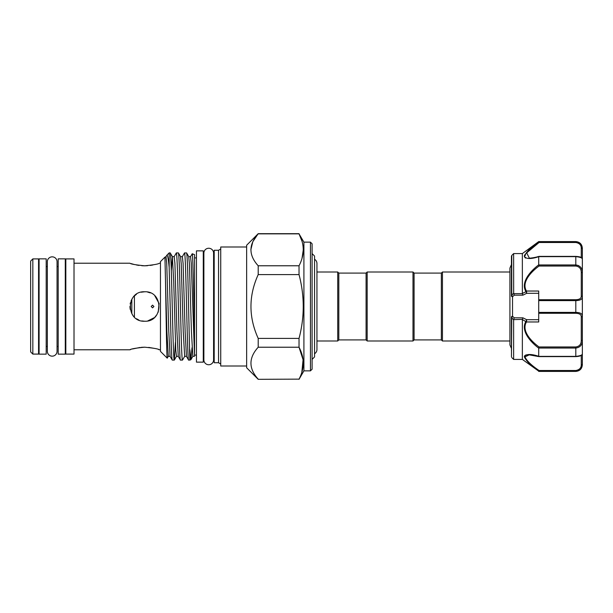<?xml version="1.0" encoding="UTF-8"?>
<svg xmlns="http://www.w3.org/2000/svg" width="613" height="613" viewBox="0 0 613 613"><rect width="100%" height="100%" fill="white"/><g stroke="black" fill="none" stroke-linecap="round" stroke-linejoin="round"><path stroke-width="0.92" d="M52.197 356.161A4.858 4.858 0 0 0 57.047 351.303L57.047 261.69A4.858 4.858 0 0 0 52.197 256.839A4.858 4.858 0 0 0 47.339 261.69L47.339 351.31A4.858 4.858 0 0 0 52.197 356.161M46.197 258.855L46.197 354.145L39.102 354.145L39.102 258.855L46.197 258.855M65.284 258.855L65.284 354.145L58.197 354.145L58.197 258.855L65.284 258.855M511.441 350.95L511.441 316.959A1.088 0.651 0 0 1 512.537 316.3L514.307 317.825L522.889 317.825L526.697 319.695L526.467 321.971C521.096 330.874 531.517 341.541 539.072 346.966L575.806 346.966C579.469 346.399 581.285 344.207 581.262 340.407L581.262 316.821C581.285 314.599 579.469 313.412 575.806 313.281L538.712 313.281L538.712 299.719L575.806 299.719C579.469 299.588 581.285 298.408 581.262 296.179A1.088 0.851 -0 0 1 582.35 297.029L582.35 248.916A1.088 0.69 180 0 0 581.262 248.227C581.285 245.085 579.469 243.169 575.806 242.495L575.806 241.859C580.143 242.633 582.327 244.985 582.35 248.916L582.35 259.077C582.327 257.92 580.143 257.1 575.806 256.632L575.806 256.449M513.625 319.641L513.625 359.41L522.353 359.41L522.368 319.358L513.625 319.641L511.441 317.764L511.441 347.571M581.262 296.179L581.262 272.593C581.285 268.793 579.469 266.609 575.806 266.034L539.072 266.034C531.517 271.459 521.096 282.126 526.467 291.029L526.697 293.305L522.889 295.175L522.368 293.642L522.353 253.59L513.625 253.59L511.763 255.452L511.763 295.06L511.441 256.226L511.441 296.041A1.088 0.651 0 0 0 512.537 296.7L512.537 316.3L511.763 317.94L511.441 356.774M513.625 253.59L513.663 293.642L522.368 293.642M522.353 359.41L538.712 371.149C530.889 365.67 526.084 360.858 524.299 356.697C526.107 353.9 530.912 353.762 538.712 356.291L538.712 348.138C530.827 342.276 520.429 330.92 525.824 321.572L522.353 319.549M524.858 257.567L525.755 258.081M532.62 354.858L525.778 354.912M524.697 355.601L524.299 356.751M582.35 301.964L582.35 311.412M575.806 356.551L575.806 356.368C580.143 355.9 582.327 355.08 582.35 353.923L582.35 364.858C581.959 368.834 579.783 371.018 575.806 371.409L538.712 371.149L539.072 370.505L575.806 370.505C579.469 369.831 581.285 367.923 581.262 364.773A1.088 0.69 0 0 0 582.35 364.084C582.327 368.022 580.143 370.367 575.806 371.141L578.212 370.666M538.896 356.613L529.195 354.858L524.943 356.889C526.782 360.881 531.486 365.417 539.072 370.505M442.448 340.997L442.448 272.003L441.352 273.091L441.352 339.909L442.448 340.997L509.916 340.997M153.917 306.5L152.553 307.864L151.189 306.5L152.553 305.136L153.917 306.5M134.416 295.91L134.416 317.09M131.826 313.741L131.826 299.259M203.278 250.863L203.278 362.137L196.459 362.137L196.459 250.863L203.278 250.863M310.454 242.143L312.094 243.775L312.094 369.225L310.454 370.857L310.454 242.143L303.91 242.143L299.029 233.859C304.638 244.441 304.638 255.077 299.029 265.774L258.203 265.774L258.203 274.593L299.029 274.593L299.029 265.774M310.454 370.857L303.91 370.857L303.91 242.143M299.029 274.593C304.638 295.887 304.638 317.159 299.029 338.407L258.203 338.407L258.203 347.226L299.029 347.226L299.029 338.407M301.834 372.329L303.075 359.754L299.029 347.226C304.638 357.808 304.638 368.444 299.029 379.14L258.203 379.317L299.029 379.14M303.91 370.857L299.029 379.317M258.203 379.317L246.641 367.754L246.641 245.246L258.203 233.683L252.832 241.683M258.203 379.14C248.549 368.536 248.549 357.9 258.203 347.226M258.203 338.407C248.549 317.12 248.549 295.849 258.203 274.593M258.203 265.774C248.549 255.169 248.549 244.533 258.203 233.859L299.029 233.859L302.033 241.33M160.46 263.222L159.372 263.222C158.506 264.057 153.595 264.923 144.645 265.804L147.526 265.697M150.308 265.414L152.836 264.985M130.853 349.471L129.918 349.778C130.784 348.943 135.695 348.077 144.645 347.196C153.595 348.077 158.506 348.943 159.372 349.778L158.514 349.494M155.081 348.513L148.683 347.395M147.856 320.875L154.185 317.718M155.051 316.921L156.874 314.707M158.231 312.186L159.051 303.435L154.836 295.864M150.3 292.899L147.58 292.072M144.645 291.773C163.648 290.846 163.633 322.154 144.645 321.227C125.642 322.154 125.65 290.846 144.645 291.773L141.067 292.217M30.65 351.908L30.65 261.092L32.834 258.908L32.834 354.092L30.65 351.908M32.834 354.092L38.558 354.092L38.558 258.908L32.834 258.908M65.829 266.548L65.284 266.548M58.197 266.548L57.047 266.548M47.339 266.548L46.197 266.548M39.102 266.548L38.558 266.548M65.829 346.452L65.284 346.452M58.197 346.452L57.047 346.452M47.339 346.452L46.197 346.452M39.102 346.452L38.558 346.452M74.012 354.092L74.012 258.908L65.829 258.908L65.829 354.092L74.012 354.092M144.645 265.804C135.688 264.916 130.784 264.057 129.918 263.222L74.012 263.222M129.918 349.778L74.012 349.778M160.46 349.778L159.372 349.778M213.585 359.9L213.585 253.1A4.858 4.858 0 0 0 208.734 248.25A4.858 4.858 0 0 0 203.876 253.1L203.876 359.9A4.858 4.858 0 0 0 208.734 364.75A4.858 4.858 0 0 0 213.585 359.9L213.585 355.218A1.088 1.088 0 0 1 214.19 356.191M213.585 253.1L213.585 257.782A1.088 1.088 0 0 0 214.19 256.809M218.55 362.735L218.55 250.265L214.19 250.265L214.19 362.735L218.55 362.735L220.734 363.992M218.55 250.265L220.734 249.008M246.641 246.993L220.734 246.993L220.734 366.007L246.641 366.007M167.234 358.161L160.46 351.387L160.46 261.613L164.943 257.131L165.479 280.218C166.069 311.688 166.667 359.448 167.234 358.161L168.291 356.36L166.882 331.457L165.479 280.218M171.318 270.77L172.383 256.64L170.207 252.908C170.667 253.636 171.119 262.571 171.571 279.704C172.475 313.105 173.402 361.915 174.299 360.092L172.261 360.092C171.809 359.364 171.349 350.437 170.897 333.296L169.165 267.437C168.353 258.732 167.571 254.679 166.813 255.261L165.993 256.64L166.728 263.276L168.774 331.457L170.085 356.36L168.291 356.36M166.813 255.261L169.165 252.908L170.207 252.908M169.165 267.437L169.165 252.908M172.261 360.092L170.085 356.36M189.831 349.678L190.888 359.708L189.831 360.092L187.938 279.704C187.478 262.571 187.026 253.636 186.574 252.908L188.75 256.64L189.409 263.851L191.425 331.457L192.842 356.36L190.942 359.639L192.007 347.755M186.574 252.908L184.482 252.954L182.36 256.64L183.088 263.276L185.134 331.457L186.444 356.36L184.659 356.36L182.482 360.092L180.444 360.092L178.268 356.36L176.475 356.36L174.345 360.046L175.41 342.23M189.831 360.092L188.574 360.046L186.444 356.36M188.62 360.092C187.724 361.915 186.796 313.105 185.892 279.704C185.44 262.571 184.988 253.636 184.536 252.908M182.482 360.092C181.578 361.915 180.659 313.105 179.755 279.704C179.303 262.571 178.843 253.636 178.391 252.908L180.567 256.64L181.226 263.851L183.241 331.457L184.659 356.36M178.391 252.908L176.352 252.908L174.176 256.64L174.904 263.276L176.95 331.457L178.268 356.36M180.444 360.092C179.54 361.915 178.613 313.105 177.716 279.704C177.257 262.571 176.805 253.636 176.352 252.908M194.551 336.177L194.551 254.633L192.214 253.774L190.536 256.64L191.271 263.276L194.551 356.138L194.551 336.177C193.785 304.056 192.98 252.027 192.214 253.774M258.203 233.683L299.029 233.683M203.876 257.904L203.278 257.904M203.876 355.096L203.278 355.096M196.459 257.904L194.551 257.904M196.459 355.096L194.551 355.096M338.813 339.909L366.084 339.909L366.084 273.091L338.813 273.091L338.813 339.909L337.725 340.997L337.725 272.003L316.944 272.003L316.944 263.467A4.858 4.858 0 0 0 314.546 259.276M314.546 353.724A4.858 4.858 0 0 0 316.944 349.533L316.944 263.467M312.094 359.402L314.546 356.95L314.546 256.05L312.094 253.598M367.179 272.003L367.179 340.997L412.993 340.997L412.993 272.003L367.179 272.003L366.084 273.091M412.993 272.003L414.081 273.091L414.081 339.909L441.352 339.909M302.025 258.326L303.282 249.82M252.817 241.714L250.84 249.775M144.645 347.196L141.304 347.333M140.139 347.448L132.477 348.981M131.075 263.598L134.224 264.487M136.438 264.985L138.982 265.414M141.749 265.697L144.446 265.804M136.446 294.271L134.232 296.087M132.423 298.286L131.059 300.814M130.385 302.83L130.178 303.726M129.918 306.5L130.209 309.396M136.438 318.729L138.967 320.086M141.733 320.936L144.645 321.227M576.542 312.4L575.806 312.385C580.143 312.492 582.327 313.687 582.35 315.971L582.35 353.923C582.074 355.494 579.89 356.398 575.806 356.62L538.934 356.62M578.557 265.575L575.806 264.954C580.143 265.582 582.327 268.088 582.35 272.478L582.35 297.029C582.327 299.313 580.143 300.508 575.806 300.615L538.712 300.615M578.212 242.334L575.806 241.591C579.783 241.982 581.959 244.166 582.35 248.142L582.35 248.916L582.35 248.142M538.727 356.368L575.806 356.368L575.806 348.046C580.143 347.425 582.327 344.92 582.35 340.522L582.35 353.923M524.95 255.958L525.617 254.257M526.429 253.146L534.613 245.859M575.806 242.495L539.072 242.495L538.712 241.591L575.806 241.591M539.072 242.495L526.682 252.847L529.333 258.142M539.072 256.449L538.712 256.709C530.904 259.23 526.092 259.1 524.299 256.318C526.092 252.135 530.896 247.315 538.712 241.851L575.806 241.859M538.934 256.38L575.806 256.38C580.817 256.755 581.614 257.383 582.35 259.077L582.35 272.478L581.262 272.593M539.072 266.034L538.727 264.954L575.806 264.954L575.806 256.632L538.727 256.632M582.35 297.029L582.35 315.971A1.088 0.851 180 0 1 581.262 316.821M582.35 340.522L581.262 340.407M575.806 346.966L575.806 348.046L538.727 348.046L539.072 346.966M538.329 242.15L533.777 245.729M524.69 254.87L524.299 256.303M538.712 299.719L538.712 291.029L526.467 291.029A1.088 0.575 150.1 0 0 525.824 291.428C520.429 282.08 530.827 270.724 538.712 264.862L538.712 256.709M525.824 321.572A1.088 0.575 29.9 0 0 526.467 321.971L538.712 321.971L538.712 313.281M538.712 293.305L526.697 293.305L525.824 291.428M526.513 291.436L522.353 293.451M538.712 319.695L526.697 319.695L525.87 321.434L526.513 321.564M522.889 295.175L514.307 295.175L513.663 293.642M522.368 319.358L522.889 317.825M513.663 319.358L514.307 317.825M514.307 295.175L512.537 296.7L511.763 295.06L513.625 293.359M511.441 296.041L511.441 295.236M575.806 371.141L575.806 370.505M581.262 364.773L581.262 355.402M174.176 256.64L172.383 256.64L173.701 281.543L175.747 349.724L176.475 356.36M581.262 257.598L581.262 248.227M575.806 266.034L575.806 264.954M575.806 299.719L575.806 313.281M538.712 312.385L575.806 312.385M511.441 348.437L509.916 344.897L509.916 268.103L511.441 264.563M511.763 357.548L513.625 359.41M337.725 340.997L316.944 340.997L316.944 349.533M414.081 273.091L441.352 273.091M414.081 339.909L412.993 340.997M366.084 339.909L367.179 340.997M338.813 273.091L337.725 272.003M194.551 356.253L192.842 356.36M165.993 256.64L164.943 257.131M182.36 256.64L180.567 256.64M190.536 256.64L188.75 256.64M509.916 272.003L442.448 272.003M538.896 256.387C534.23 257.927 528.636 258.303 529.203 258.142L529.203 258.142M575.806 371.409L538.712 371.409M522.353 253.59L538.712 241.591M511.763 255.452L511.441 256.226"/></g></svg>
